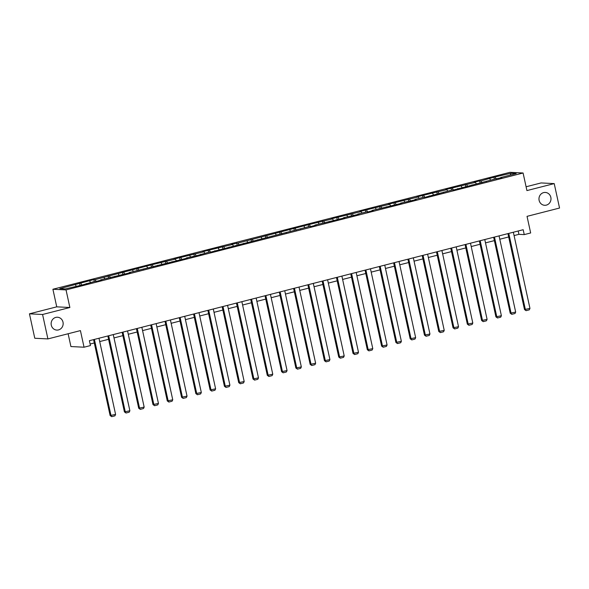 <?xml version="1.0" encoding="UTF-8"?>
<svg xmlns="http://www.w3.org/2000/svg" width="589" height="589" viewBox="0 0 589 589"><rect width="100%" height="100%" fill="white"/><g stroke="black" fill="none" stroke-linecap="round" stroke-linejoin="round"><path stroke-width="0.88" d="M63.008 322.161A6.435 6.015 -87.1 0 1 56.824 330.083A6.435 6.015 -87.1 0 1 51.287 325.157A6.435 6.015 -87.1 0 1 57.472 317.235A6.435 6.015 -87.1 0 1 63.008 322.161M550.84 197.367A6.435 6.015 -87.1 0 1 544.656 205.289A6.435 6.015 -87.1 0 1 539.119 200.363A6.435 6.015 -87.1 0 1 545.304 192.441A6.435 6.015 -87.1 0 1 550.84 197.367M68.125 333.749L70.916 346.553L84.043 347.216L90.456 345.574L89.388 340.692L523.179 229.717L524.247 234.606L530.66 232.964L527.037 216.354L559.55 208.035L554.22 183.606L541.092 182.936L526.095 186.772M29.45 313.827L34.78 338.255L47.908 338.918L42.577 314.489L69.87 307.51L66.042 289.913L52.907 289.251L56.743 306.84L29.45 313.827L42.577 314.489M66.042 289.913L523.091 172.997L509.964 172.327L52.907 289.251M510.81 173.299L493.943 177.215L480.948 180.933L479.652 180.867L474.16 182.273L475.456 182.34L445.579 189.584L446.874 189.651L422.497 195.489L417.005 196.895L418.3 196.962L388.423 204.206L389.719 204.273L365.342 210.111L359.85 211.517L361.145 211.584L331.268 218.828L332.564 218.894L308.187 224.733L238.044 243.073L231.249 244.413L232.545 244.479L208.167 250.318L202.675 251.724L203.971 251.79L174.094 259.035L175.389 259.101L151.012 264.94L95.153 279.628L93.857 279.561L59.798 288.676L65.195 288.949L82.062 285.032L95.05 281.306L96.346 281.373L101.845 279.966L100.55 279.9L130.419 272.655L129.124 272.589L187.574 258.034L186.279 257.967L196.365 255.788L209.36 252.063L210.656 252.129L309.38 226.478L310.675 226.544L316.175 225.138L314.879 225.072L344.749 217.827L343.453 217.761L359.04 214.175L357.744 214.109L366.535 211.856L367.83 211.922L373.33 210.516L372.034 210.45L401.904 203.205L400.608 203.139L416.195 199.553L414.899 199.487L423.69 197.234L424.986 197.3L452.271 189.923L453.567 189.989L495.135 178.96L501.924 177.62L500.628 177.554L516.2 173.571L510.81 173.299L510.302 175.08M86.2 283.972L86.259 283.559M80.87 283.287L81.856 285.017M89.661 281.034L90.485 282.477M100.491 280.312L100.55 279.9M95.153 279.628L96.147 281.365M103.951 277.382L104.768 278.825M114.774 276.661L114.84 276.248M109.444 275.976L110.43 277.706M118.234 273.723L119.059 275.166M129.065 273.002L129.124 272.589M123.734 272.317L124.721 274.054M132.525 270.071L133.35 271.514M143.355 269.35L143.414 268.937M138.025 268.665L139.011 270.395M146.816 266.412L147.64 267.855M157.646 265.691L157.705 265.278M152.308 265.006L153.302 266.743M161.106 262.76L161.923 264.203M171.929 262.039L171.995 261.626M166.599 261.354L167.585 263.084M175.389 259.101L176.214 260.544M186.22 258.387L186.279 257.967M180.889 257.695L181.876 259.432M189.68 255.449L190.505 256.892M200.51 254.728L200.569 254.315M195.173 254.043L196.166 255.773M203.971 251.79L204.795 253.233M214.794 251.076L214.86 250.664M209.463 250.384L210.457 252.121M218.261 248.138L219.079 249.581M229.084 247.417L229.143 247.005M223.754 246.732L224.74 248.47M232.545 244.479L233.369 245.922M243.375 243.765L243.434 243.353M238.044 243.073L239.031 244.81M246.835 240.827L247.66 242.27M257.665 240.106L257.724 239.694M252.328 239.421L253.322 241.159M261.126 237.168L261.95 238.611M271.949 236.454L272.015 236.042M266.618 235.762L267.612 237.5M275.409 233.516L276.234 234.959M286.239 232.795L286.298 232.383M280.909 232.11L281.895 233.848M289.7 229.857L290.524 231.3M300.53 229.143L300.589 228.731M295.199 228.458L296.186 230.189M303.99 226.205L304.815 227.648M314.82 225.484L314.879 225.072M309.483 224.799L310.477 226.537M318.281 222.554L319.098 223.997M329.104 221.832L329.17 221.42M323.773 221.147L324.767 222.878M332.564 218.894L333.389 220.338M343.394 218.173L343.453 217.761M338.064 217.488L339.05 219.226M346.855 215.243L347.679 216.686M357.685 214.521L357.744 214.109M352.355 213.836L353.341 215.567M361.145 211.584L361.97 213.027M371.976 210.862L372.034 210.45M366.638 210.177L367.632 211.915M375.436 207.932L376.253 209.375M386.259 207.21L386.325 206.798M380.928 206.525L381.922 208.256M389.719 204.273L390.544 205.716M400.549 203.551L400.608 203.139M395.219 202.866L396.206 204.604M404.01 200.621L404.834 202.064M414.84 199.899L414.899 199.487M409.51 199.215L410.496 200.945M418.3 196.962L419.125 198.405M429.131 196.247L429.19 195.828M423.793 195.555L424.787 197.293M432.591 193.31L433.408 194.753M443.414 192.588L443.48 192.176M438.083 191.904L439.07 193.634M446.874 189.651L447.699 191.094M457.705 188.936L457.763 188.524M452.374 188.244L453.361 189.982M461.165 185.999L461.99 187.442M471.995 185.277L472.054 184.865M466.657 184.593L467.651 186.33M475.456 182.34L476.28 183.783M486.278 181.626L486.345 181.213M480.948 180.933L481.942 182.671M489.746 178.688L490.563 180.131M500.569 177.966L500.628 177.554M495.239 177.282L496.225 179.019M84.043 347.216L80.421 330.606L47.908 338.918M523.091 172.997L526.927 190.586L554.22 183.606M514.079 235.578L518.924 234.334L524.247 234.606M90.117 344.028L94.299 342.96M99.71 341.576L108.582 339.308M113.994 337.924L122.873 335.649M128.284 334.265L137.163 331.997M142.575 330.613L151.454 328.338M156.865 326.954L165.737 324.686M171.149 323.302L180.028 321.027M185.439 319.643L194.318 317.375M199.73 315.991L208.609 313.716M214.021 312.332L222.892 310.064M228.304 308.68L237.183 306.405M242.594 305.021L251.474 302.753M256.885 301.369L265.764 299.102M271.168 297.717L280.047 295.442M285.459 294.058L294.338 291.791M299.749 290.406L308.629 288.131M314.04 286.747L322.919 284.48M328.323 283.095L337.202 280.82M342.614 279.436L351.493 277.169M356.905 275.785L365.784 273.51M371.195 272.125L380.067 269.858M385.478 268.474L394.358 266.199M399.769 264.814L408.648 262.547M414.06 261.163L422.939 258.888M428.35 257.503L437.222 255.236M442.634 253.852L451.513 251.577M456.924 250.192L465.803 247.925M471.215 246.541L480.094 244.266M485.505 242.882L494.377 240.614M499.789 239.23L508.668 236.962M75.37 284.693L76.195 286.136M518.195 230.991L518.924 234.334M493.943 177.215L494.37 179.159M479.652 180.867L480.079 182.811M465.369 184.526L465.789 186.47M451.078 188.178L451.498 190.122M436.788 191.837L437.215 193.781M422.497 195.489L422.924 197.433M408.214 199.148L408.633 201.092M393.923 202.8L394.343 204.744M379.633 206.459L380.06 208.403M365.342 210.111L365.769 212.055M351.059 213.77L351.478 215.714M336.768 217.422L337.188 219.366M322.477 221.081L322.905 223.017M308.187 224.733L308.614 226.677M293.904 228.392L294.323 230.328M279.613 232.044L280.033 233.988M265.322 235.703L265.749 237.639M251.039 239.355L251.459 241.299M236.749 243.007L237.168 244.95M222.458 246.666L222.885 248.61M208.167 250.318L208.594 252.261M193.884 253.977L194.304 255.921M179.593 257.629L180.013 259.572M165.303 261.288L165.73 263.231M151.012 264.94L151.439 266.883M136.729 268.599L137.149 270.542M122.438 272.251L122.858 274.194M108.148 275.91L108.575 277.853M93.857 279.561L94.284 281.505M79.574 283.221L79.994 285.157M69.87 307.51L56.743 306.84M513.35 232.235L529.96 308.415L524.497 309.542L526.08 310.668L525.381 309.586L508.771 233.406M507.939 233.619L524.497 309.542M529.96 308.415L529.283 309.851L526.08 310.668M499.06 235.887L515.669 312.074L510.207 313.201L511.789 314.327L511.09 313.245L494.48 237.058M493.648 237.271L510.207 313.201M515.669 312.074L515 313.503L511.789 314.327M484.776 239.546L501.386 315.726L495.916 316.853L497.499 317.979L496.807 316.897L480.197 240.717M479.365 240.93L495.916 316.853M501.386 315.726L500.709 317.162L497.499 317.979M470.486 243.198L487.096 319.385L481.625 320.512L483.216 321.638L482.516 320.556L465.906 244.369M465.074 244.582L481.625 320.512M487.096 319.385L486.418 320.814L483.216 321.638M456.195 246.857L472.805 323.037L467.342 324.164L468.925 325.29L468.226 324.208L451.616 248.028M450.784 248.241L467.342 324.164M472.805 323.037L472.128 324.473L468.925 325.29M441.905 250.509L458.514 326.689L453.051 327.815L454.634 328.942L453.935 327.867L437.325 251.68M436.493 251.893L453.051 327.815M458.514 326.689L457.844 328.125L454.634 328.942M427.621 254.168L444.231 330.348L438.761 331.474L440.344 332.601L439.652 331.519L423.042 255.339M422.21 255.552L438.761 331.474M444.231 330.348L443.554 331.784L440.344 332.601M413.331 257.82L429.941 334L424.47 335.126L426.061 336.253L425.361 335.178L408.751 258.991M407.919 259.204L424.47 335.126M429.941 334L429.263 335.435L426.061 336.253M399.04 261.479L415.65 337.659L410.187 338.785L411.77 339.912L411.07 338.83L394.461 262.65M393.629 262.863L410.187 338.785M415.65 337.659L414.973 339.087L411.77 339.912M384.75 265.131L401.367 341.311L395.896 342.437L397.479 343.564L396.78 342.481L380.17 266.302M379.345 266.515L395.896 342.437M401.367 341.311L400.689 342.746L397.479 343.564M370.466 268.783L387.076 344.97L381.606 346.096L383.196 347.223L382.497 346.141L365.887 269.961M365.055 270.167L381.606 346.096M387.076 344.97L386.399 346.398L383.196 347.223M356.176 272.442L372.785 348.622L367.322 349.748L368.905 350.875L368.206 349.792L351.596 273.613M350.764 273.826L367.322 349.748M372.785 348.622L372.108 350.057L368.905 350.875M341.885 276.094L358.495 352.281L353.032 353.407L354.615 354.534L353.915 353.452L337.306 277.272M336.474 277.478L353.032 353.407M358.495 352.281L357.817 353.709L354.615 354.534M327.594 279.753L344.212 355.933L338.741 357.059L340.324 358.186L339.632 357.103L323.015 280.924M322.19 281.137L338.741 357.059M344.212 355.933L343.534 357.368L340.324 358.186M313.311 283.405L329.921 359.592L324.451 360.718L326.041 361.845L325.342 360.762L308.732 284.575M307.9 284.789L324.451 360.718M329.921 359.592L329.244 361.02L326.041 361.845M299.021 287.064L315.63 363.244L310.167 364.37L311.75 365.497L311.051 364.414L294.441 288.235M293.609 288.448L310.167 364.37M315.63 363.244L314.953 364.679L311.75 365.497M284.73 290.716L301.34 366.903L295.877 368.029L297.46 369.156L296.76 368.073L280.15 291.886M279.319 292.1L295.877 368.029M301.34 366.903L300.67 368.331L297.46 369.156M270.447 294.375L287.057 370.555L281.586 371.681L283.169 372.808L282.477 371.725L265.86 295.545M265.035 295.759L281.586 371.681M287.057 370.555L286.379 371.99L283.169 372.808M256.156 298.027L272.766 374.214L267.296 375.34L268.886 376.467L268.186 375.384L251.577 299.197M250.745 299.411L267.296 375.34M272.766 374.214L272.089 375.642L268.886 376.467M241.865 301.686L258.475 377.866L253.012 378.992L254.595 380.119L253.896 379.036L237.286 302.856M236.454 303.07L253.012 378.992M258.475 377.866L257.798 379.301L254.595 380.119M227.575 305.338L244.185 381.525L238.722 382.651L240.305 383.778L239.605 382.695L222.995 306.508M222.163 306.722L238.722 382.651M244.185 381.525L243.515 382.953L240.305 383.778M213.292 308.997L229.901 385.177L224.431 386.303L226.014 387.429L225.322 386.347L208.712 310.167M207.88 310.381L224.431 386.303M229.901 385.177L229.224 386.612L226.014 387.429M199.001 312.649L215.611 388.828L210.14 389.955L211.731 391.081L211.031 390.006L194.422 313.819M193.59 314.033L210.14 389.955M215.611 388.828L214.933 390.264L211.731 391.081M184.71 316.308L201.32 392.488L195.857 393.614L197.44 394.74L196.741 393.658L180.131 317.478M179.299 317.692L195.857 393.614M201.32 392.488L200.643 393.923L197.44 394.74M170.42 319.96L187.03 396.139L181.567 397.266L183.15 398.392L182.45 397.317L165.84 321.13M165.008 321.344L181.567 397.266M187.03 396.139L186.36 397.575L183.15 398.392M156.137 323.619L172.746 399.798L167.276 400.925L168.859 402.051L168.167 400.969L151.557 324.789M150.725 325.003L167.276 400.925M172.746 399.798L172.069 401.227L168.859 402.051M141.846 327.27L158.456 403.45L152.985 404.577L154.576 405.703L153.876 404.621L137.266 328.441M136.434 328.655L152.985 404.577M158.456 403.45L157.778 404.886L154.576 405.703M127.555 330.922L144.165 407.109L138.702 408.236L140.285 409.362L139.586 408.28L122.976 332.1M122.144 332.306L138.702 408.236M144.165 407.109L143.488 408.538L140.285 409.362M113.265 334.581L129.874 410.761L124.412 411.888L125.994 413.014L125.295 411.932L108.685 335.752M107.861 335.966L124.412 411.888M129.874 410.761L129.205 412.197L125.994 413.014M98.981 338.233L115.591 414.42L110.121 415.547L111.711 416.673L111.012 415.591L94.402 339.411M93.57 339.617L110.121 415.547M115.591 414.42L114.914 415.849L111.711 416.673"/></g></svg>
